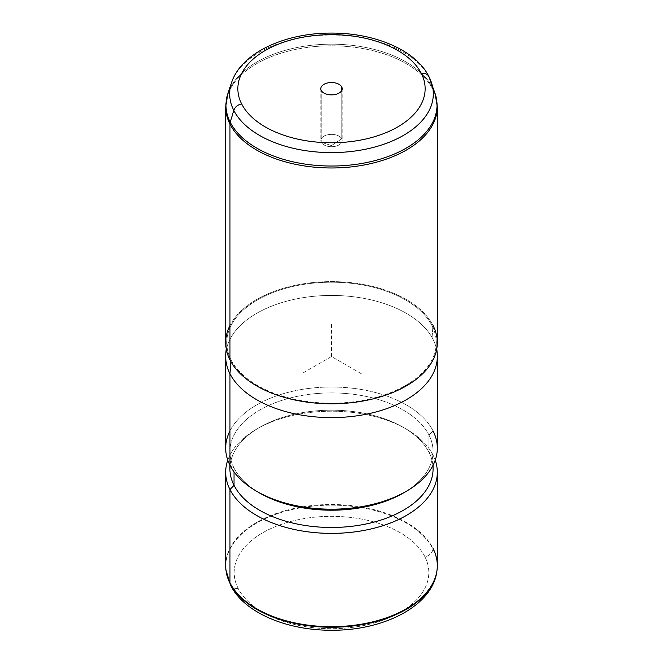 <?xml version="1.0" encoding="UTF-8"?>
<svg xmlns="http://www.w3.org/2000/svg" width="663" height="663" viewBox="0 0 663 663"><rect width="100%" height="100%" fill="white"/><g stroke="black" fill="none" stroke-linecap="round" stroke-linejoin="round"><path stroke-width="0.5" stroke-dasharray="3.31 2.49" d="M341.76 138.799L331.5 145.578L321.24 142.272A10.691 6.174 180 0 1 328.492 134.614A10.691 6.174 180 0 1 341.76 138.799L341.76 90.441L341.76 138.799A10.691 6.174 0 0 0 329.983 134.423A10.691 6.174 0 0 0 320.809 140.539A10.691 6.174 0 0 0 321.24 142.272A10.691 6.174 0 0 0 333.017 146.647A10.691 6.174 0 0 0 342.191 140.539A10.691 6.174 0 0 0 341.76 138.799A10.691 6.174 180 0 1 334.508 146.465A10.691 6.174 180 0 1 321.24 142.272L321.24 90.441L321.24 142.272L331.5 145.578L341.76 138.799M424.875 556.696A97.312 56.181 0 0 0 304.102 518.599A97.312 56.181 0 0 0 238.125 588.33A97.312 56.181 0 0 0 358.898 626.419A97.312 56.181 0 0 0 424.875 556.696A8.462 6.63 153.1 0 0 432.972 549.014A105.748 61.054 0 0 0 313.226 506.068A105.748 61.054 0 0 0 225.959 569.981A105.748 61.054 180 0 1 313.226 506.068A105.748 61.054 180 0 1 432.972 549.014A8.462 6.63 -26.9 0 1 424.875 556.696A97.312 56.181 180 0 1 358.898 626.419A97.312 56.181 180 0 1 238.125 588.33A97.312 56.181 180 0 1 304.102 518.599A97.312 56.181 180 0 1 424.875 556.696M230.575 585.255A8.462 6.63 153.1 0 0 238.125 588.33A8.462 6.63 -26.9 0 1 230.575 585.255M225.685 565.597A105.815 61.087 180 0 1 316.45 505.131A105.815 61.087 180 0 1 433.03 548.4L432.972 549.014A105.748 61.054 180 0 1 437.041 569.981A105.748 61.054 0 0 0 432.972 549.014L433.03 548.4A105.815 61.087 0 0 0 313.218 505.43A105.815 61.087 0 0 0 225.892 569.376M433.03 548.4L433.03 455.091A105.815 61.087 0 0 0 326.95 411.259A105.815 61.087 0 0 0 227.782 460.197A105.815 61.087 180 0 1 256.68 429.094A105.815 61.087 180 0 1 406.32 429.094A105.815 61.087 180 0 1 433.03 455.091L433.03 548.4A105.815 61.087 180 0 1 437.315 565.597M432.914 465.525A101.58 58.642 0 0 0 428.969 452.323L433.03 455.091A105.815 61.087 180 0 1 435.218 460.197A105.815 61.087 0 0 0 433.03 455.091L428.969 452.323A101.58 58.642 0 0 0 403.328 427.37A101.58 58.642 0 0 0 259.672 427.37A101.58 58.642 0 0 0 230.086 465.525M229.92 468.84A101.58 58.642 180 0 1 317.055 410.787A101.58 58.642 180 0 1 428.969 452.323L428.969 435.044A101.58 58.642 0 0 0 317.055 393.507A101.58 58.642 0 0 0 229.92 451.561A101.58 58.642 0 0 0 234.031 468.07L234.031 471.874L234.031 468.07A101.58 58.642 0 0 0 258.205 492.161M259.672 493.023A101.58 58.642 180 0 1 234.031 468.07L229.97 465.302L234.031 468.07A101.58 58.642 180 0 1 302.9 395.281A101.58 58.642 180 0 1 428.969 435.044A101.58 58.642 180 0 1 404.795 492.161A101.58 58.642 0 0 0 433.08 451.561A101.58 58.642 0 0 0 428.969 435.044L428.969 452.323A101.58 58.642 180 0 1 433.08 468.84M225.685 448.105A105.815 61.087 180 0 1 316.45 387.631A105.815 61.087 180 0 1 433.03 430.9L428.969 435.044L433.03 430.9A105.815 61.087 0 0 0 331.5 387.01A105.815 61.087 0 0 0 229.97 430.9M437.315 356.52A105.815 61.087 0 0 0 433.03 339.323L433.03 430.9L433.03 339.323A105.815 61.087 0 0 0 316.45 296.054A105.815 61.087 0 0 0 225.685 356.52M433.03 430.9A105.815 61.087 180 0 1 437.315 448.105M225.793 353.827A105.815 61.087 180 0 1 318.77 295.88A105.815 61.087 180 0 1 433.03 339.323L432.019 325.674A104.754 60.482 0 0 0 318.895 282.662A104.754 60.482 0 0 0 226.845 340.028A104.754 60.482 0 0 0 230.981 359.727L230.848 361.55L230.981 359.727A104.754 60.482 0 0 0 348.688 402.358A104.754 60.482 0 0 0 436.155 340.028A104.754 60.482 0 0 0 432.019 325.674L433.03 339.323A105.815 61.087 180 0 1 437.207 353.827M225.685 342.696A105.815 61.087 180 0 1 316.45 282.231A105.815 61.087 180 0 1 433.03 325.5L433.03 89.687A105.815 61.087 180 0 1 437.315 106.892A105.815 61.087 0 0 0 433.03 89.687L433.03 325.5A105.815 61.087 0 0 0 331.5 281.609A105.815 61.087 0 0 0 229.97 325.5M432.019 325.674A104.754 60.482 180 0 1 360.995 400.734A104.754 60.482 180 0 1 230.981 359.727A104.754 60.482 180 0 1 302.005 284.667A104.754 60.482 180 0 1 432.019 325.674M428.903 76.552A8.462 6.63 -26.9 0 1 429.201 77.273A101.82 58.783 180 0 1 431.48 82.684M231.52 82.684A101.82 58.783 180 0 1 326.677 35.106A101.82 58.783 180 0 1 429.201 77.273A101.82 58.783 0 0 0 326.677 35.106A101.82 58.783 0 0 0 231.52 82.684M433.03 325.5A105.815 61.087 180 0 1 437.315 342.696M433.03 89.687A105.815 61.087 0 0 0 316.45 46.418A105.815 61.087 0 0 0 225.685 106.892A105.815 61.087 180 0 1 316.45 46.418A105.815 61.087 180 0 1 433.03 89.687A8.462 6.63 153.1 0 0 432.757 87.947A105.525 60.921 180 0 1 435.11 93.558A105.525 60.921 0 0 0 432.757 87.947A105.525 60.921 0 0 0 326.503 44.247A105.525 60.921 0 0 0 227.89 93.558A105.525 60.921 180 0 1 326.503 44.247A105.525 60.921 180 0 1 432.757 87.947A8.462 6.63 -26.9 0 1 433.03 89.687M361.426 373.799L331.5 356.52L301.574 373.799M331.5 356.52L331.5 321.969M403.328 427.37L406.32 429.094M259.672 427.37L256.68 429.094M229.92 451.561L229.92 465.211M433.08 451.561L433.08 465.211M226.845 340.028L226.191 348.639M436.155 340.028L436.809 348.639M342.191 88.701L342.191 140.539M320.809 88.701L320.809 140.539"/><path stroke-width="0.99" d="M230.086 465.525A101.58 58.642 0 0 0 234.031 485.349L229.97 489.493A105.815 61.087 0 0 0 346.55 532.762A105.815 61.087 0 0 0 437.315 472.296L437.315 565.597A105.815 61.087 180 0 1 346.55 626.071A105.815 61.087 180 0 1 229.97 582.794L229.97 489.493A105.815 61.087 180 0 1 227.782 460.197A105.815 61.087 0 0 0 225.685 472.296A105.815 61.087 0 0 0 229.97 489.493L229.97 582.794A105.815 61.087 0 0 1 225.892 569.376L225.959 569.981A105.748 61.054 0 0 0 230.028 583.39A8.462 6.63 153.1 0 0 230.575 585.255A8.462 6.63 -26.9 0 1 230.028 583.39A105.748 61.054 0 0 0 343.293 626.875A105.748 61.054 0 0 0 437.041 569.981A105.748 61.054 180 0 1 343.293 626.875A105.748 61.054 180 0 1 230.028 583.39A105.748 61.054 180 0 1 225.959 569.981L230.575 585.255C244.183 612.703 286.781 630.405 331.351 630.248C384.159 630.728 433.66 605.443 437.041 569.981L437.108 569.376A105.815 61.087 0 0 0 433.03 548.4M225.685 472.296L225.685 565.597A105.815 61.087 180 0 0 229.97 582.794A105.815 61.087 0 0 0 343.301 626.303A105.815 61.087 0 0 0 437.108 569.376M437.315 472.296A105.815 61.087 0 0 0 435.218 460.197A105.815 61.087 180 0 1 356.893 531.593A105.815 61.087 180 0 1 229.97 489.493L234.031 485.349A101.58 58.642 0 0 0 348.779 526.629A101.58 58.642 0 0 0 432.914 465.525M433.08 465.211L433.08 468.84A101.58 58.642 180 0 1 345.945 526.886A101.58 58.642 180 0 1 234.031 485.349L234.031 471.874L234.031 485.349A101.58 58.642 180 0 1 229.92 468.84L229.92 465.211M258.205 492.161A101.58 58.642 0 0 0 404.795 492.161A101.58 58.642 180 0 1 403.328 493.023A101.58 58.642 180 0 1 259.672 493.023L256.68 491.3A105.815 61.087 0 0 0 406.32 491.3A105.815 61.087 0 0 0 433.03 430.9M229.97 430.9A105.815 61.087 0 0 0 229.97 465.302A105.815 61.087 0 0 0 256.68 491.3M225.685 356.52A105.815 61.087 0 0 0 229.97 373.725L229.97 465.302A105.815 61.087 180 0 1 225.685 448.105L225.685 356.52M229.97 465.302L229.97 373.725A105.815 61.087 0 0 0 346.55 416.994A105.815 61.087 0 0 0 437.315 356.52L437.315 448.105A105.815 61.087 180 0 1 346.55 508.571A105.815 61.087 180 0 1 229.97 465.302M436.809 348.639L437.207 353.827A105.815 61.087 180 0 1 348.862 416.787A105.815 61.087 180 0 1 229.97 373.725L230.848 361.55L229.97 373.725A105.815 61.087 180 0 1 225.793 353.827L226.191 348.639M229.97 325.5A105.815 61.087 0 0 0 229.97 359.901A105.815 61.087 0 0 0 361.294 401.322A105.815 61.087 0 0 0 433.03 325.5M431.48 82.684A101.82 58.783 180 0 1 355.509 150.949A101.82 58.783 180 0 1 233.799 110.373A8.462 6.63 -26.9 0 1 241.647 103.925A93.649 54.068 0 0 0 357.863 140.581A93.649 54.068 0 0 0 421.353 73.477A8.462 6.63 -26.9 0 1 428.903 76.552A8.462 6.63 153.1 0 0 421.353 73.477A93.649 54.068 0 0 0 305.137 36.821A93.649 54.068 0 0 0 241.647 103.925A8.462 6.63 153.1 0 0 233.799 110.373A101.82 58.783 180 0 1 231.52 82.684A101.82 58.783 0 0 0 233.799 110.373A101.82 58.783 0 0 0 355.509 150.949A101.82 58.783 0 0 0 431.48 82.684A101.82 58.783 0 0 0 429.201 77.273A8.462 6.63 153.1 0 0 428.903 76.552L435.11 93.558A105.525 60.921 180 0 1 356.379 164.308A105.525 60.921 180 0 1 230.243 122.249L233.799 110.373L230.243 122.249A105.525 60.921 180 0 1 227.89 93.558A105.525 60.921 0 0 0 230.243 122.249A8.462 6.63 153.1 0 0 229.97 124.089A105.815 61.087 0 0 0 346.55 167.358A105.815 61.087 0 0 0 437.315 106.892A105.815 61.087 180 0 1 346.55 167.358A105.815 61.087 180 0 1 229.97 124.089L229.97 359.901L229.97 124.089A105.815 61.087 180 0 1 225.685 106.892A105.815 61.087 0 0 0 229.97 124.089A8.462 6.63 -26.9 0 1 230.243 122.249A105.525 60.921 0 0 0 356.379 164.308A105.525 60.921 0 0 0 435.11 93.558L437.315 106.892L437.315 342.696A105.815 61.087 180 0 1 346.55 403.17A105.815 61.087 180 0 1 229.97 359.901A105.815 61.087 180 0 1 225.685 342.696L225.685 106.892L227.89 93.558L231.52 82.684C241.191 52.7 285.264 32.777 331.691 33.084C374.661 32.943 415.726 50.007 428.903 76.552M241.647 103.925A93.649 54.068 180 0 1 305.137 36.821A93.649 54.068 180 0 1 421.353 73.477A93.649 54.068 180 0 1 357.863 140.581A93.649 54.068 180 0 1 241.647 103.925M341.76 86.961A10.691 6.174 0 0 0 328.492 82.776A10.691 6.174 0 0 0 321.24 90.441A10.691 6.174 0 0 0 334.508 94.627A10.691 6.174 0 0 0 341.76 86.961A10.691 6.174 180 0 1 342.191 88.701A10.691 6.174 180 0 1 333.017 94.809A10.691 6.174 180 0 1 321.24 90.441A10.691 6.174 180 0 1 320.809 88.701A10.691 6.174 180 0 1 329.983 82.593A10.691 6.174 180 0 1 341.76 86.961L341.76 90.441L341.76 86.961M429.201 77.273L432.757 87.947L429.201 77.273M406.32 491.3L403.328 493.023"/></g></svg>
